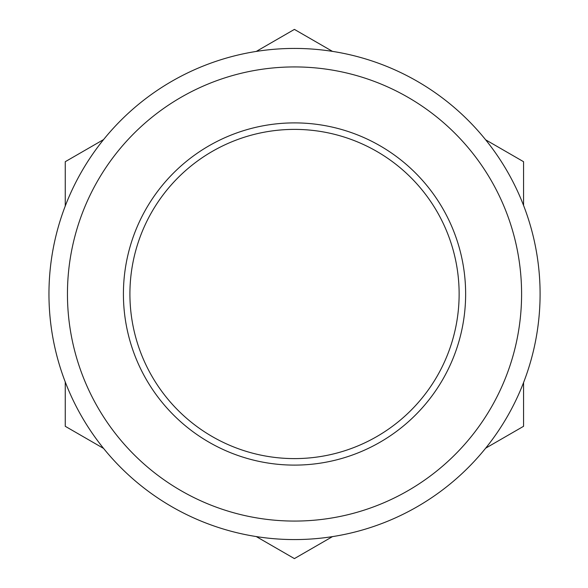 <?xml version="1.0" encoding="UTF-8"?>
<svg xmlns="http://www.w3.org/2000/svg" width="588" height="588" viewBox="0 0 588 588"><rect width="100%" height="100%" fill="white"/><g stroke="black" fill="none" stroke-linecap="round" stroke-linejoin="round"><path stroke-width="0.88" d="M65.261 206.006L65.261 161.7L103.591 139.569M256.25 51.435L294.412 29.4L332.492 51.384M103.591 448.431L65.261 426.3L65.261 381.994M332.492 536.616L294.412 558.6L256.25 536.565M523.563 382.567L523.563 426.3L485.651 448.188M485.651 139.812L523.563 161.7L523.563 205.433M123.414 294A171.108 171.108 0 0 0 294.522 465.108A171.108 171.108 0 0 0 465.637 294A171.108 171.108 0 0 0 294.522 122.892A171.108 171.108 0 0 0 123.414 294M294.522 458.603A164.603 164.603 0 0 1 151.969 211.695A164.603 164.603 0 0 1 437.075 211.695A164.603 164.603 0 0 1 294.522 458.603M294.522 48.429A245.571 245.571 0 0 0 48.958 294A245.571 245.571 0 0 0 294.522 539.571A245.571 245.571 0 0 0 540.093 294A245.571 245.571 0 0 0 294.522 48.429M294.522 66.929A227.071 227.071 0 0 1 491.171 407.535A227.071 227.071 0 0 1 97.873 407.535A227.071 227.071 0 0 1 294.522 66.929"/></g></svg>
